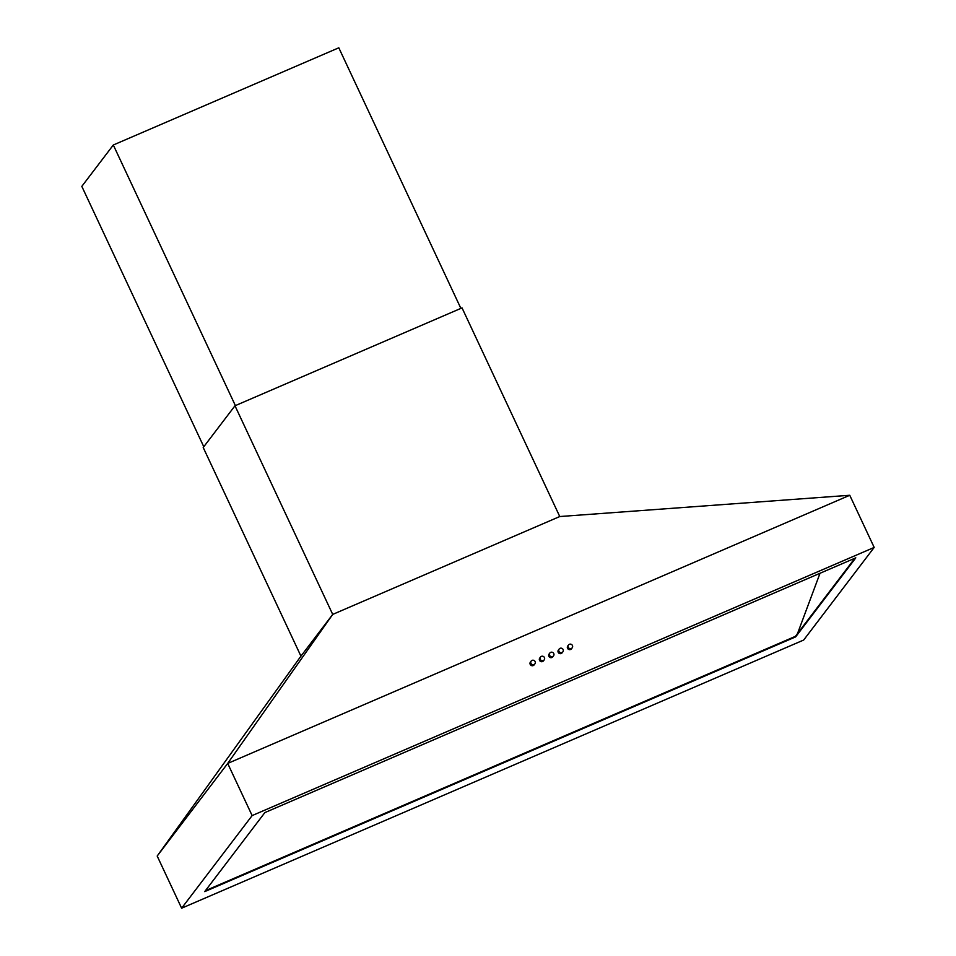 <?xml version="1.0" encoding="UTF-8"?>
<svg xmlns="http://www.w3.org/2000/svg" width="956" height="956" viewBox="0 0 956 956"><rect width="100%" height="100%" fill="white"/><g stroke="black" fill="none" stroke-linecap="round" stroke-linejoin="round"><path stroke-width="1.43" d="M799.073 631.534L798.63 630.602M854.855 558.256L795.404 636.349L205.409 890.681L795.643 636.875L204.704 891.613L264.86 812.588L855.811 557.838L795.643 636.875M874.178 547.43L252.133 815.588L181.628 908.2L803.673 640.042L874.178 547.43L849.753 495.268L227.695 763.426L332.712 614.409L559.762 516.539L462.035 307.892L234.985 405.774L203.21 447.504L300.937 656.151L332.712 614.409L234.985 405.774M181.628 908.2L157.19 856.038L300.937 656.151M559.762 516.539L849.753 495.268M252.133 815.588L227.695 763.426L157.19 856.038M549.843 653.032L549.091 654.024A2.318 2.235 37.3 0 0 548.864 656.318A2.318 2.235 37.3 0 0 552.783 656.832L553.536 655.852A2.318 2.235 37.3 0 0 553.763 653.546A2.318 2.235 37.3 0 0 549.843 653.032A2.318 2.235 37.3 0 0 549.616 655.338A2.318 2.235 37.3 0 0 553.536 655.852M559.176 649.016L558.423 649.996A2.318 2.235 37.3 0 0 558.196 652.303A2.318 2.235 37.3 0 0 562.116 652.817L562.869 651.825A2.318 2.235 37.3 0 0 563.096 649.53A2.318 2.235 37.3 0 0 559.176 649.016A2.318 2.235 37.3 0 0 558.949 651.311A2.318 2.235 37.3 0 0 562.869 651.825M568.509 644.989L567.756 645.981A2.318 2.235 37.3 0 0 567.529 648.276A2.318 2.235 37.3 0 0 571.449 648.789L572.202 647.81A2.318 2.235 37.3 0 0 572.429 645.503A2.318 2.235 37.3 0 0 568.509 644.989A2.318 2.235 37.3 0 0 568.282 647.296A2.318 2.235 37.3 0 0 572.202 647.81M540.51 657.059L539.758 658.051A2.318 2.235 37.3 0 0 539.531 660.345A2.318 2.235 37.3 0 0 543.462 660.859L544.215 659.867A2.318 2.235 37.3 0 0 544.43 657.573A2.318 2.235 37.3 0 0 540.51 657.059A2.318 2.235 37.3 0 0 540.283 659.353A2.318 2.235 37.3 0 0 544.215 659.867M531.178 661.074L530.425 662.066A2.318 2.235 37.3 0 0 530.21 664.372A2.318 2.235 37.3 0 0 534.129 664.886L534.882 663.894A2.318 2.235 37.3 0 0 535.109 661.588A2.318 2.235 37.3 0 0 531.178 661.074A2.318 2.235 37.3 0 0 530.962 663.38A2.318 2.235 37.3 0 0 534.882 663.894M797.531 633.553L820.021 573.265M460.876 308.394L338.806 47.8L113.31 145.001L81.822 186.372L203.783 446.751M235.379 405.595L113.31 145.001"/></g></svg>
